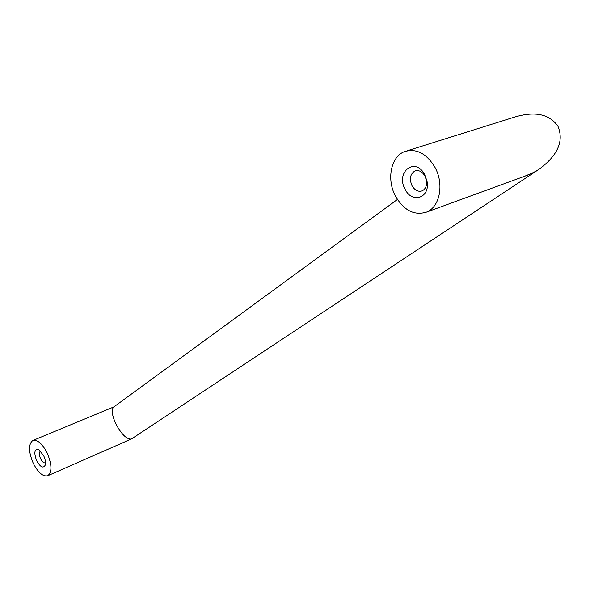 <?xml version="1.0" encoding="UTF-8"?>
<svg xmlns="http://www.w3.org/2000/svg" width="590" height="590" viewBox="0 0 590 590"><rect width="100%" height="100%" fill="white"/><g stroke="black" fill="none" stroke-linecap="round" stroke-linejoin="round"><path stroke-width="0.89" d="M397.424 199.457L113.804 406.96C111.23 409.453 111.901 415.058 115.81 423.76C121.179 433.805 126.194 438.93 130.84 439.137L131.828 438.724M524.665 176.255L533.81 172.346L538.847 169.404C557.668 155.649 564.055 141.305 558.007 126.356C549.46 114.003 534.894 110.942 514.318 117.174L406.997 150.856M36.669 460.731C40.437 467.265 43.313 468.689 45.297 464.994C45.85 462.413 45.297 459.278 43.638 455.591L38.77 449.632C34.404 448.865 33.704 452.567 36.669 460.731M47.193 452.98C51.979 464.573 52.163 472.155 47.738 475.732C42.996 476.853 38.166 472.693 33.246 463.246C28.468 451.726 28.313 444.159 32.775 440.538C37.428 439.41 42.229 443.555 47.193 452.98M395.61 196.359C386.391 179.766 390.727 156.601 404.578 151.615C416.311 148.149 426.452 153.393 434.985 167.353C444.395 184.154 439.771 207.142 426.533 212.098C414.387 215.793 404.076 210.542 395.61 196.359M405.146 189.338C412.248 204.236 430.641 197.635 426.968 180.968L424.601 174.426C415.036 156.475 395.3 172.28 405.146 189.338M411.997 185.695C414.8 190.341 418.177 192.067 422.138 190.872C425.7 189.014 427.123 185.444 426.408 180.157L424.852 175.872C422.042 171.439 418.73 169.809 414.918 170.967C410.168 173.954 409.195 178.866 411.997 185.695M40.658 451.129L40.415 451.21C38.94 452.397 38.992 454.897 40.57 458.696C42.192 461.808 43.785 463.172 45.349 462.803L45.519 462.7M47.738 475.732L131.349 438.99M426.408 180.157L426.968 180.968M424.852 175.872L424.601 174.426M426.533 212.098L527.726 175.134M415.633 170.731L414.918 170.967M32.959 440.457L113.951 406.857M131.688 438.82L538.847 169.404"/></g></svg>

